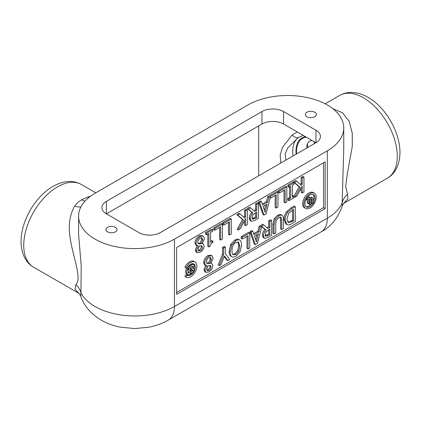 <?xml version="1.0" encoding="UTF-8"?>
<svg xmlns="http://www.w3.org/2000/svg" width="421" height="421" viewBox="0 0 421 421"><rect width="100%" height="100%" fill="white"/><g stroke="black" fill="none" stroke-linecap="round" stroke-linejoin="round"><path stroke-width="0.63" d="M306.92 116.78A5.536 3.2 180 0 1 305.299 114.517A5.536 3.2 180 0 1 310.835 111.318A5.536 3.2 180 0 1 316.376 114.517A5.536 3.2 180 0 1 312.956 117.47A5.536 3.2 180 0 1 306.92 116.78M107.597 231.855A5.536 3.2 180 0 1 105.976 229.598A5.536 3.2 180 0 1 111.512 226.398A5.536 3.2 180 0 1 117.054 229.598A5.536 3.2 180 0 1 113.633 232.55A5.536 3.2 180 0 1 107.597 231.855M80.89 207.006A18.335 10.125 39.2 0 1 74.743 206.064C69.37 215.226 67.97 226.624 70.528 240.259C73.08 256.521 82.232 279.46 75.833 284.549A18.335 16.424 -160.9 0 1 80.927 292.8L81.216 265.961L78.595 234.344L78.59 216.184A56.146 32.417 0 0 0 113.254 246.138A56.146 32.417 0 0 0 174.441 239.107L327.312 150.85A56.146 32.417 0 0 0 343.757 127.926A56.146 32.417 0 0 0 334.121 109.77C330.106 106.281 325.086 103.387 319.06 101.072A56.146 32.417 0 0 0 247.906 105.008L95.035 193.265A56.146 32.417 0 0 0 87.421 198.738A56.146 32.417 0 0 0 78.59 216.184M75.833 284.549L75.022 289.19L78.974 293.384L33.622 267.203A47.747 27.565 -60 0 1 23.734 245.348A47.747 27.565 -60 0 1 44.573 197.296A47.747 27.565 -60 0 1 81.369 184.509L95.788 192.829M79.101 293.463L80.695 296.142L80.927 292.8A56.146 32.417 180 0 0 174.441 306.472A29.791 17.203 60 0 1 168.274 320.113C162.28 323.523 155.759 325.901 148.713 327.238L134.799 328.559L120.595 327.206C108.507 324.949 98.335 319.686 90.073 311.429C85.847 307.025 82.721 301.92 80.69 296.126M90.341 196.344A47.747 27.565 120 0 0 87.942 197.017L81.742 199.759C78.948 201.285 76.611 203.385 74.743 206.064M87.942 197.017A18.335 12.604 -108 0 0 88.857 197.502M343.652 203.406L347.846 199.049L347.52 194.155A18.335 16.24 -14 0 0 342.178 202.933L342.252 205.985M343.762 148.05L342.178 202.933A56.146 32.417 180 0 1 327.312 218.215L327.312 150.85M347.52 194.155L345.673 186.524L347.288 174.073L352.298 146.224L352.235 133.01L349.219 121.406L342.61 112.833L332.722 108.618M325.154 208.627L176.604 294.39L176.604 247.606L325.154 161.843L325.154 208.627L323.533 207.69L176.604 292.516M314.103 141.666A32.238 18.613 -120 0 0 314.324 143.693M285.912 160.096L285.17 154.17L287.696 147.955L298.247 137.546A9.551 4.331 -124.2 0 1 292.085 134.983L282.428 147.471L280.165 155.223L280.849 163.016M293.053 155.97A32.085 18.524 -120 0 1 298.247 137.546L303.262 135.404M297.258 131.936L292.085 134.983M196.37 250.653L197.254 252.689L200.27 252.211C202.706 250.616 204.006 248.548 204.174 246.011L203.348 244.091L202.296 243.727L204.49 238.602L203.375 236.055L200.27 236.565C197.654 238.297 196.249 240.617 196.044 243.517L196.912 245.643L198.344 245.985L196.37 250.653L195.291 250.032L197.265 245.359M197.828 242.291C197.907 240.428 198.712 239.023 200.249 238.065L201.954 237.881L202.738 239.76L201.254 243.817L198.365 243.754L197.828 242.291M198.07 249.648L199.365 245.906L201.875 245.975L202.433 247.253C202.343 248.732 201.627 249.89 200.28 250.727L198.654 250.99L198.07 249.648M187.135 268.261A6.589 3.805 -60 0 1 193.997 263.951A6.589 3.805 -60 0 1 193.997 271.561A6.589 3.805 -60 0 1 187.408 275.36A6.589 3.805 -60 0 1 187.135 275.176L185.945 277.013A8.783 5.073 120 0 0 186.308 277.265A8.783 5.073 120 0 0 195.097 272.192A8.783 5.073 120 0 0 195.097 262.046A8.783 5.073 120 0 0 185.945 267.793L187.135 268.261M186.308 277.265L185.229 276.639A8.783 5.073 -60 0 1 184.861 276.392L186.056 274.55L187.135 275.176M186.629 274.881A6.589 3.805 120 0 0 188.829 274.792M190.118 274.092A6.589 3.805 120 0 0 190.781 273.576M193.876 268.777A6.589 3.805 120 0 0 194.281 266.482M194.213 265.467A6.589 3.805 120 0 0 193.413 263.714M195.097 262.046L194.013 261.425A8.783 5.073 -60 0 0 184.861 267.167L185.945 267.793M184.861 276.392L185.945 277.013M191.287 273.866L190.203 273.24L190.203 270.487L191.371 269.819L192.45 270.44L191.287 271.113L191.287 273.866A5.626 3.247 120 0 0 194.434 269.098L192.45 268.109L192.45 266.098A3.978 2.3 -60 0 1 192.692 266.209A3.978 2.3 -60 0 1 193.423 267.246L194.544 266.246A5.626 3.247 120 0 0 193.518 264.783A5.626 3.247 120 0 0 191.287 264.772L191.287 269.319L193.013 270.182A3.978 2.3 -60 0 1 192.45 271.198L192.45 270.44M190.203 270.487L191.287 271.113M191.708 270.014A3.978 2.3 120 0 0 191.902 269.629M190.203 264.593L190.203 268.698L191.287 269.319M190.566 264.356L191.287 264.772M191.497 263.899A5.626 3.247 -60 0 1 192.434 264.156L193.518 264.783M192.45 266.682L193.423 267.246M192.45 268.024L194.434 269.098M188.497 272.95L188.955 273.213A3.978 2.3 -60 0 1 188.713 273.103A3.978 2.3 -60 0 1 187.95 271.919L188.955 271.34L188.955 273.213M187.171 268.182L187.655 268.461A5.626 3.247 120 0 0 187.887 274.529L186.808 273.908A5.626 3.247 -60 0 1 186.492 268.009M187.887 274.529A5.626 3.247 120 0 0 190.118 274.539L190.118 265.446A5.626 3.247 120 0 0 188.955 266.535L188.955 269.993L187.95 270.571A3.978 2.3 -60 0 1 188.545 268.814L187.655 268.461M187.219 268.093L188.545 268.814M188.219 269.566L188.955 269.993M187.877 268.424L187.877 267.014M188.45 266.246L188.955 266.535M189.545 265.114L190.118 265.446M323.533 162.78L323.533 207.69M206.879 265.588L205.006 270.314L205.89 272.35L204.811 271.729L203.927 269.693L205.901 265.019M205.89 272.35L208.905 271.877C211.342 270.277 212.642 268.209 212.81 265.677L211.984 263.751L210.932 263.388L213.126 258.262L212.01 255.715L208.905 256.226C206.29 257.957 204.885 260.278 204.68 263.178L205.548 265.304L204.469 264.683L203.601 262.551C203.801 259.652 205.211 257.336 207.821 255.6L211.032 255.147M305.583 208.406L304.499 207.779A8.783 5.073 -60 0 1 302.683 203.759A8.783 5.073 -60 0 1 306.514 194.918A8.783 5.073 -60 0 1 313.287 192.565L314.366 193.186A8.783 5.073 120 0 0 307.593 195.544A8.783 5.073 120 0 0 303.762 204.385A8.783 5.073 120 0 0 305.583 208.406A8.783 5.073 120 0 0 314.366 203.332A8.783 5.073 120 0 0 314.366 193.186M220.688 240.081L222.414 239.086L222.414 224.119L221.335 223.493L213.821 227.829L213.821 229.603L214.899 230.224L220.688 226.882L220.688 240.081L219.609 239.46L219.609 227.508M243.896 217.268L244.527 216.084L244.527 210.1L246.253 209.105L247.332 209.732L245.611 210.726L245.611 216.704L244.854 218.125L240.117 213.894L237.876 215.189L243.559 220.194L238.191 229.977L240.296 228.761L245.611 218.815L245.611 225.693L247.332 224.698L247.332 209.732M245.611 225.693L244.527 225.072L244.527 220.836M238.191 229.977L237.112 229.35L242.48 219.567L236.797 214.563L239.033 213.273L240.117 213.894M253.842 210.684L255.594 209.669L255.594 203.711L257.315 202.717L258.394 203.343L256.673 204.338L256.673 210.295L254.7 211.437L250.6 207.842L248.364 209.137L252.974 212.989C251.253 214.71 250.353 216.689 250.285 218.931L251.2 221.162L251.758 221.357L255.052 220.241L258.394 218.315L258.394 203.343M251.2 221.162L250.116 220.536L249.206 218.31C249.274 216.068 250.174 214.084 251.895 212.363L247.285 208.511L249.521 207.221L250.6 207.842M285.101 202.896L286.822 201.901L286.822 186.929L285.743 186.308L278.234 190.645L278.234 192.413L279.312 193.039L285.101 189.697L285.101 202.896L284.022 202.269L284.022 190.318M300.52 184.577L301.157 183.388L301.157 177.409L302.878 176.415L303.962 177.036L302.236 178.03L302.236 184.014L301.478 185.429L296.742 181.204L294.505 182.498L300.189 187.498L294.821 197.286L296.921 196.07L302.236 186.124L302.236 193.002L303.962 192.008L303.962 177.036M302.236 193.002L301.157 192.376L301.157 188.145M293.974 196.239L299.11 186.877L293.426 181.872L295.663 180.577L296.742 181.204M219.22 265.577L218.141 264.956L222.52 254.079L222.52 247.453L224.246 246.459L225.324 247.085L223.598 248.08L223.598 254.705L219.22 265.577L221.046 264.525L224.451 255.968L227.793 260.631L229.703 259.525L225.324 253.5L225.324 247.085M227.793 260.631L226.714 260.004L224.225 256.536M230.661 256.015L231.95 256.773L230.661 256.015C229.655 255.252 229.135 253.626 229.108 251.137L230.661 244.475L234.844 240.023C236.602 239.017 237.997 238.891 239.023 239.649M274.166 218.704L275.245 219.33L274.008 224.603L274.008 233.944L272.929 233.323L272.929 223.983L274.166 218.704L277.623 215.326C279.134 214.452 280.286 214.252 281.07 214.721L281.112 214.742M274.008 233.944L275.729 232.95L275.729 223.562L276.287 220.267L278.702 217.646L281.107 217.483L281.665 220.183L281.665 229.524L280.586 228.903L280.586 219.562L280.028 216.862M281.665 229.524L283.391 228.529L283.391 219.188C283.433 217.094 283.017 215.815 282.149 215.341L281.07 214.721L282.149 215.341C281.365 214.873 280.218 215.078 278.702 215.952L275.245 219.33M286.859 224.519L285.775 223.893L284.022 219.42C284.096 216.536 284.98 213.931 286.669 211.621L291.258 207.769L294.242 206.048L295.326 206.669L292.342 208.395L287.748 212.242C286.059 214.557 285.18 217.157 285.101 220.046L286.859 224.519L287.727 224.835C288.548 225.13 290.095 224.635 292.374 223.346L295.326 221.641L295.326 206.669M255.379 244.701L254.3 244.075L249.932 231.629L251.747 230.582L252.826 231.203L251.011 232.255L255.379 244.701L257.505 243.475L261.767 226.414L266.119 230.045C264.393 231.771 263.499 233.75 263.43 235.992L264.341 238.223L264.898 238.418L268.198 237.302L271.54 235.371L271.54 220.404L269.814 221.399L269.814 227.356L267.84 228.492L263.741 224.903L260.131 226.987L258.952 231.855L254.005 234.713L252.826 231.203M253.653 233.666L257.873 231.229L259.047 226.366L262.662 224.277L263.741 224.903M266.982 227.74L268.735 226.73L268.735 220.772L270.456 219.778L271.54 220.404M264.341 238.223L263.262 237.597L262.346 235.365C262.42 233.129 263.314 231.145 265.035 229.424L261.709 226.64M248.058 248.927L249.779 247.932L249.779 232.966L248.7 232.339L241.191 236.676L241.191 238.449L242.27 239.07L248.058 235.728L248.058 248.927L246.98 248.306L246.98 236.355M292.332 195.944L292.9 195.618L293.979 196.239L292.332 197.191L292.332 185.282L293.979 184.33L293.979 182.798L288.959 185.698L288.959 187.229L290.606 186.277L290.606 198.186L288.959 199.138L288.959 200.67L293.979 197.77L293.979 196.239M288.959 200.67L287.875 200.043L287.875 198.517L289.527 197.565L289.527 186.898M288.959 187.229L287.875 186.603L287.875 185.077L292.9 182.177L293.979 182.798M263.993 215.078L262.915 214.457L258.547 202.012L260.362 200.959L261.441 201.585L259.625 202.633L263.993 215.078L266.119 213.852L270.445 196.528L270.445 198.154L276.234 194.812L276.234 208.011L277.96 207.016L277.96 192.05L268.745 197.37L267.567 202.233L262.62 205.09L261.441 201.585M262.267 204.043L266.488 201.612L267.661 196.744L276.876 191.423L277.96 192.05M276.234 208.011L275.155 207.39L275.155 195.439M229.556 234.96L231.282 233.965L231.282 218.999L230.198 218.373L222.688 222.709L222.688 224.482L223.767 225.103L229.556 221.762L229.556 234.96L228.477 234.339L228.477 222.388M210.542 241.286L211.816 240.549L212.894 241.175L210.542 242.533L210.542 232.497L212.894 231.14L212.894 229.613L206.569 233.266L206.569 234.792L208.874 233.466L208.874 246.953L210.216 246.18C210.274 244.638 211.168 243.427 212.894 242.543L212.894 241.175M208.874 246.953L207.79 246.332L207.79 234.087M206.569 234.792L205.49 234.171L205.49 232.639L211.816 228.987L212.894 229.613M197.254 252.689L196.175 252.063L195.291 250.032M196.912 245.643L195.833 245.022L194.965 242.891C195.165 239.991 196.575 237.676 199.186 235.939L202.296 235.428M306.056 199.354L306.909 199.843L308.288 199.049L308.288 203.569L307.209 202.943L307.209 199.675M306.53 198.496L306.909 198.712L306.909 199.843M307.498 197.128L308.367 196.623L309.446 197.249L306.909 198.712M308.288 203.569L309.446 202.901L309.446 197.249M304.909 203.717A7.162 4.136 -60 0 1 308.035 196.512A7.162 4.136 -60 0 1 313.55 194.597A7.162 4.136 -60 0 1 313.556 202.864A7.162 4.136 -60 0 1 306.393 206.995A7.162 4.136 -60 0 1 304.909 203.717M305.893 206.616A7.162 4.136 120 0 0 311.677 203.443M313.024 201.17A7.162 4.136 120 0 0 312.971 194.355M311.061 203.09L311.866 203.554L313.024 202.885L313.024 198.907A2.205 1.274 120 0 0 312.566 197.896A2.205 1.274 120 0 0 310.866 198.486A2.205 1.274 120 0 0 309.903 200.706L309.903 204.685L311.061 204.022L311.061 199.696A0.574 0.332 -60 0 1 311.866 199.228L311.866 203.554M308.825 203.259L308.825 204.064L309.903 204.685M309.446 198.286A2.205 1.274 -60 0 1 311.487 197.275L312.566 197.896M205.49 232.639L206.569 233.266M222.688 222.709L223.767 223.335L223.767 225.103M231.282 218.999L223.767 223.335M263.093 206.516L267.093 204.206L265.098 212.405L263.093 206.516M264.377 210.295L265.662 205.032M258.547 202.012L259.625 202.633M266.488 201.612L267.567 202.233M267.661 196.744L268.745 197.37M270.093 197.954L270.445 198.154M287.875 198.517L288.959 199.138M289.527 197.565L290.606 198.186M287.875 185.077L288.959 185.698M206.706 269.308L208 265.567L210.511 265.64L211.068 266.914C210.979 268.393 210.263 269.551 208.916 270.387L207.29 270.65L206.706 269.308M206.848 270.14L207.832 269.766C209.179 268.93 209.9 267.772 209.984 266.288L209.832 265.446M206.464 261.951C206.543 260.089 207.348 258.683 208.884 257.731L210.589 257.541L211.374 259.42L209.89 263.478L207 263.414L206.464 261.951M206.632 262.999L208.811 262.857L210.29 258.799L209.979 257.378M208.811 262.857L209.89 263.478M206.911 263.02L207.99 263.641M205.548 265.304L206.979 265.646M241.191 236.676L242.27 237.302L242.27 239.07M249.779 232.966L242.27 237.302M254.479 236.134L258.478 233.823L256.484 242.028L254.479 236.134M255.763 239.917L257.047 234.655M249.932 231.629L251.011 232.255M257.873 231.229L258.952 231.855M259.047 226.366L260.131 226.987M265.546 236.023L266.046 236.313L265.225 234.797L265.961 232.018L269.814 229.013L269.814 234.644L268.103 235.634L265.767 236.207M264.962 235.686L268.735 234.018L268.735 229.64M268.735 234.018L269.814 234.644M268.735 226.73L269.814 227.356M268.735 220.772L269.814 221.399M265.035 229.424L266.119 230.045M286.896 219.031L288.706 213.21L293.6 209.39L293.6 220.914L288.864 222.751L288.153 222.514L286.896 219.031M287.675 222.109L292.521 220.288L292.521 210.011M292.521 220.288L293.6 220.914M287.78 222.125L288.864 222.751M286.669 211.621L287.748 212.242M281.091 214.731L282.149 215.341M280.833 217.252L280.502 217.131M231.987 250.721C232.097 246.669 233.408 243.885 235.913 242.375L238.475 242.064L239.854 246.18L238.791 251.316L235.913 254.531L233.045 254.637C232.355 254.01 232.003 252.705 231.987 250.721M232.866 254.447L234.834 253.91L237.712 250.695L238.77 245.559L237.891 241.859M233.36 254.868L233.045 254.637M240.107 240.275C239.075 239.517 237.681 239.644 235.923 240.649L231.745 245.101L230.187 251.763C230.213 254.252 230.734 255.879 231.745 256.636C232.745 257.373 234.139 257.242 235.923 256.247L240.096 251.816L241.649 245.143C241.633 242.664 241.117 241.044 240.107 240.275L238.791 239.496M222.52 254.079L223.598 254.705M222.52 247.453L223.598 248.08M301.157 183.388L302.236 184.014M301.157 177.409L302.236 178.03M293.979 196.796L294.821 197.286M299.11 186.877L300.189 187.498M293.426 181.872L294.505 182.498M278.234 190.645L279.312 191.266L279.312 193.039M286.822 186.929L279.312 191.266M252.405 218.967L252.9 219.252L252.084 217.736L252.816 214.957L256.673 211.958L256.673 217.583L254.963 218.573L252.621 219.152M251.821 218.631L255.594 216.962L255.594 212.579M255.594 216.962L256.673 217.583M255.594 209.669L256.673 210.295M255.594 203.711L256.673 204.338M251.895 212.363L252.974 212.989M247.285 208.511L248.364 209.137M244.527 216.084L245.611 216.704M244.527 210.1L245.611 210.726M242.48 219.567L243.559 220.194M236.797 214.563L237.876 215.189M213.821 227.829L214.899 228.456L214.899 230.224M222.414 224.119L214.899 228.456M198.212 250.479L199.196 250.1C200.543 249.269 201.264 248.111 201.349 246.627L201.196 245.785M197.996 243.333L200.175 243.196L201.654 239.139L201.343 237.718M200.175 243.196L201.254 243.817M198.275 243.359L199.354 243.98M261.951 124.032A15.277 8.82 180 0 1 283.559 124.032L315.971 142.74L160.401 232.56A15.277 8.82 180 0 1 138.793 232.56L106.381 213.847L261.951 124.032L261.951 111.554A15.277 8.82 180 0 1 283.559 111.554L315.971 130.268A15.277 8.82 180 0 1 320.444 136.504A15.277 8.82 180 0 1 315.971 142.74L315.971 130.268M106.381 201.375L106.381 213.847A15.277 8.82 180 0 1 101.908 207.611A15.277 8.82 180 0 1 106.381 201.375L261.951 111.554M85.005 201.143A18.335 10.914 61.3 0 1 81.742 199.759M174.441 239.107L174.441 306.472L327.312 218.215A29.791 17.203 60 0 1 321.144 231.855C330.99 226.656 338.031 218.01 342.273 205.911L343.715 203.348M397.266 156.307A47.747 27.565 60 0 1 387.378 178.167C394.224 174.536 399.897 165.558 399.95 152.565C400.029 131.82 385.494 107.555 369.012 97.925C364.986 95.456 360.86 93.804 356.64 92.957L351.945 92.441C347.525 92.32 343.415 93.33 339.631 95.467A47.747 27.565 60 0 1 376.427 108.26A47.747 27.565 60 0 1 397.266 156.307M307.809 147.455A32.238 18.613 60 0 1 307.488 143.55M306.362 137.193A29.065 16.782 -120 0 0 296.579 153.939M296.11 154.207A29.791 17.203 60 0 1 305.404 136.641M258.71 125.9L258.71 175.799M311.466 198.996L311.866 199.228M309.446 200.443L309.903 200.706M209.984 266.288L211.068 266.914M207.832 269.766L208.916 270.387M210.29 258.799L211.374 259.42M203.927 269.693L205.006 270.314M203.601 262.551L204.68 263.178M207.821 255.6L208.905 256.226M267.025 235.007L268.103 235.634M262.346 235.365L263.43 235.992M291.206 221.046L292.29 221.672M291.258 207.769L292.342 208.395M284.022 219.42L285.101 220.046M280.586 219.562L281.665 220.183M272.929 223.983L274.008 224.603M277.623 215.326L278.702 215.952M238.77 245.559L239.854 246.18M237.712 250.695L238.791 251.316M234.834 253.91L235.913 254.531M229.108 251.137L230.187 251.763M230.661 244.475L231.745 245.101M234.844 240.023L235.923 240.649M253.879 217.952L254.963 218.573M249.206 218.31L250.285 218.931M201.349 246.627L202.433 247.253M199.196 250.1L200.28 250.727M201.654 239.139L202.738 239.76M194.965 242.891L196.044 243.517M199.186 235.939L200.27 236.565M283.559 111.554L283.559 124.032M343.757 148.05L343.757 127.926M321.144 231.855L168.274 320.113M33.622 267.203C26.776 263.578 21.103 254.6 21.05 241.601C21.082 235.381 22.26 228.977 24.592 222.399C28.375 211.947 34.085 202.854 41.716 195.128C48.783 188.04 56.409 183.651 64.597 181.951L69.276 181.472C73.622 181.393 77.653 182.404 81.369 184.509M339.631 95.467L325.196 103.803M387.378 178.167L343.647 203.411M312.161 140.546L309.535 141.124L308.361 142.135L307.188 144.287L306.446 148.239M210.905 263.125L211.984 263.751M202.269 243.464L203.348 244.091"/></g></svg>
